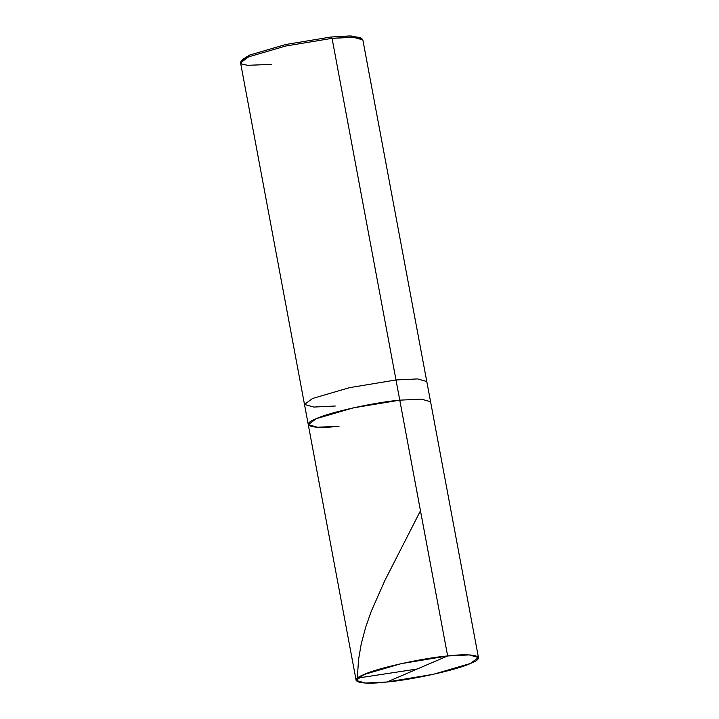 <?xml version="1.0" encoding="UTF-8"?>
<svg xmlns="http://www.w3.org/2000/svg" width="719" height="719" viewBox="0 0 719 719"><rect width="100%" height="100%" fill="white"/><g stroke="black" fill="none" stroke-linecap="round" stroke-linejoin="round"><path stroke-width="1.08" d="M356.139 680.426L365.378 683.05L386.939 682.007C359.311 685.306 346.792 681.163 364.182 674.467C376.819 668.266 422.718 658.083 447.64 655.953L401.193 663.646L364.182 674.467L356.139 680.426L240.559 62.814L248.603 56.864L285.614 46.043L332.061 38.341L330.902 37.02L349.632 35.95L360.075 37.559L362.07 38.898L351.321 37.244L332.061 38.341L395.989 379.965L349.551 387.658L312.531 398.479L304.497 404.438L312.531 398.479L349.551 387.658L395.989 379.965L399.773 400.159L353.326 407.853L316.315 418.674L308.271 424.632L316.315 418.674L353.326 407.853L399.773 400.159C374.851 402.289 328.951 412.472 316.315 418.674C298.924 425.36 311.444 429.513 339.071 426.214C311.444 429.513 298.924 425.36 316.315 418.674C328.951 412.472 374.851 402.289 399.773 400.159L421.334 399.117L430.573 401.741L421.334 399.117L399.773 400.159L447.64 655.953C475.268 652.654 487.788 656.798 470.397 663.493C457.76 669.686 411.861 679.868 386.939 682.007L447.64 655.953L395.989 379.965L417.55 378.922L426.789 381.546L417.55 378.922L395.989 379.965L332.061 38.341L353.622 37.298L362.861 39.931L478.441 657.534L469.201 654.91L447.64 655.953L386.939 682.007L433.386 674.305L470.397 663.493L478.441 657.534M360.758 38.287L351.312 35.986L330.902 37.02L285.749 44.506L249.763 55.021L241.926 60.531M308.271 424.632L317.51 427.257L339.071 426.214M304.497 404.438L313.727 407.062L335.297 406.019M240.928 61.573L242.294 59.605L249.763 55.021L285.749 44.506L330.902 37.02L332.061 38.341L285.614 46.043L248.603 56.864L240.928 61.573L241.602 64L247.687 65.312L271.36 64.395M417.272 668.994L357.568 678.089L357.568 674.251L358.565 659.548L361.235 643.873L365.665 627.274L371.22 611.402L384.845 580.566L420.471 510.787"/></g></svg>
